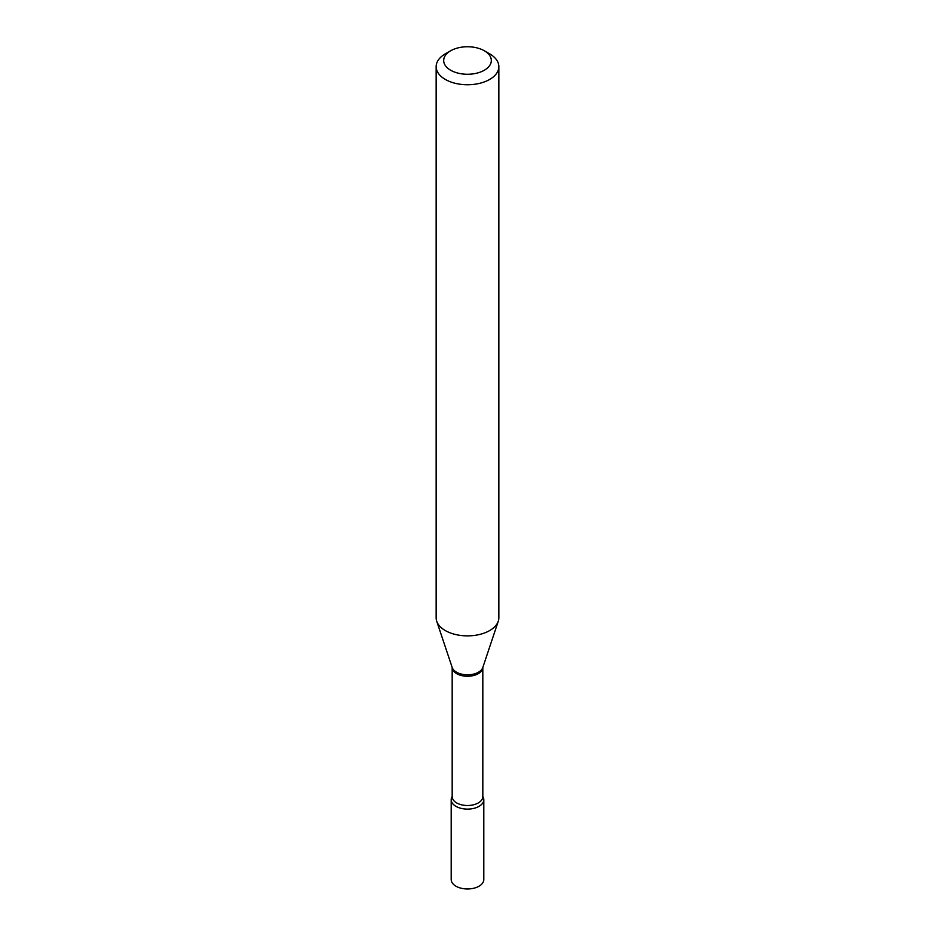 <?xml version="1.0" encoding="UTF-8"?>
<svg xmlns="http://www.w3.org/2000/svg" width="935" height="935" viewBox="0 0 935 935"><rect width="100%" height="100%" fill="white"/><g stroke="black" fill="none" stroke-linecap="round" stroke-linejoin="round"><path stroke-width="1.4" d="M451.196 799.694L451.196 879.554A16.304 9.408 0 0 0 455.976 886.205A16.304 9.408 0 0 0 473.741 888.25A16.304 9.408 0 0 0 483.804 879.554L483.804 799.694A16.304 9.408 0 0 0 482.822 796.491A16.304 9.408 0 0 1 479.024 806.356A16.304 9.408 0 0 1 458.746 807.641A16.304 9.408 0 0 1 452.178 796.491A16.304 9.408 0 0 0 451.196 799.694A16.304 9.408 0 0 0 455.976 806.356A16.304 9.408 0 0 0 473.741 808.389A16.304 9.408 0 0 0 483.804 799.694M445.329 53.856L450.658 50.782A23.819 13.756 0 0 0 450.658 70.23A23.819 13.756 0 0 0 484.342 70.23A23.819 13.756 0 0 0 484.342 50.782A23.819 13.756 0 0 0 450.658 50.782L445.329 53.856A31.346 18.104 0 0 0 436.154 66.642A31.346 18.104 0 0 0 455.509 83.367A31.346 18.104 0 0 0 489.671 79.44A31.346 18.104 0 0 0 498.846 66.642A31.346 18.104 0 0 0 489.671 53.856L484.342 50.782M436.154 66.642L436.154 617.766A31.346 18.104 0 0 0 436.715 621.202A31.346 18.104 0 0 0 458.314 635.075A31.346 18.104 0 0 0 489.671 630.564A31.346 18.104 0 0 0 498.285 621.202A31.346 18.104 0 0 0 498.846 617.766L498.846 66.642M478.334 673.667A15.322 8.847 0 0 0 482.822 667.45L482.822 796.667A15.322 8.847 0 0 1 478.334 802.92A15.322 8.847 0 0 1 461.633 804.836A15.322 8.847 0 0 1 452.178 796.667L452.178 667.45A15.322 8.847 0 0 0 461.668 675.596A15.322 8.847 0 0 0 478.334 673.667M436.715 621.202L452.201 667.52A15.579 8.999 0 0 0 462.93 674.415A15.579 8.999 0 0 0 478.521 672.183A15.579 8.999 0 0 0 482.799 667.52L498.285 621.202"/></g></svg>
